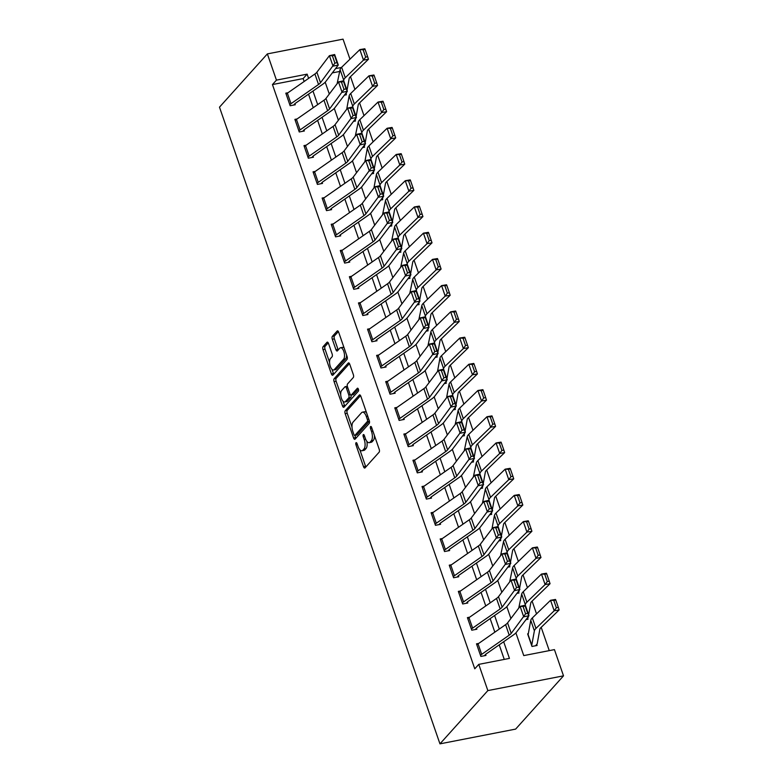 <?xml version="1.0" encoding="UTF-8"?>
<svg xmlns="http://www.w3.org/2000/svg" width="783" height="783" viewBox="0 0 783 783"><rect width="100%" height="100%" fill="white"/><g stroke="black" fill="none" stroke-linecap="round" stroke-linejoin="round"><path stroke-width="1.17" d="M356.001 442.767A1.586 0.685 -101 0 0 355.952 444.813L363.527 466.688A2.271 0.989 -101 0 0 364.751 468.048A2.271 0.989 -101 0 0 365.025 467.882L379.129 452.202A2.271 0.989 -101 0 0 379.197 449.266L371.622 427.391A1.586 0.685 -101 0 0 370.77 426.441A1.586 0.685 -101 0 0 370.574 426.559A1.586 0.685 -101 0 0 370.525 428.604L371.504 431.443A7.262 3.152 -101 0 1 371.279 440.819L370.105 442.121A7.262 3.152 -101 0 1 369.214 442.669A7.262 3.152 -101 0 1 365.318 438.323L364.34 435.495A1.586 0.685 -101 0 0 363.488 434.545A1.586 0.685 -101 0 0 363.292 434.663A1.586 0.685 -101 0 0 363.243 436.708L364.222 439.547A7.262 3.152 -101 0 1 363.997 448.923L362.823 450.225A7.262 3.152 -101 0 1 361.932 450.763A7.262 3.152 -101 0 1 358.037 446.427L357.048 443.599A1.586 0.685 -101 0 0 356.196 442.64A1.586 0.685 -101 0 0 356.001 442.767M328.517 343.483A2.271 0.989 -101 0 0 327.304 342.132A2.271 0.989 -101 0 0 327.02 342.298L323.066 346.703A2.271 0.989 -101 0 0 322.997 349.629L331.405 373.931A2.271 0.989 -101 0 0 332.628 375.282A2.271 0.989 -101 0 0 332.902 375.116L347.006 359.436A2.271 0.989 -101 0 0 347.075 356.5L338.667 332.207A2.271 0.989 -101 0 0 337.444 330.847A2.271 0.989 -101 0 0 337.17 331.013L332.384 336.328A2.271 0.989 -101 0 0 332.315 339.264L335.917 349.658A2.271 0.989 -101 0 0 337.14 351.019A2.271 0.989 -101 0 0 337.414 350.853L339.783 348.21A6.068 2.633 -101 0 1 340.527 347.76A6.068 2.633 -101 0 1 344.06 352.281A6.068 2.633 -101 0 1 343.6 359.231L334.312 369.556A6.068 2.633 -101 0 1 333.568 370.007A6.068 2.633 -101 0 1 330.034 365.485A6.068 2.633 -101 0 1 330.504 358.536L332.051 356.813A2.271 0.989 -101 0 0 332.119 353.887L328.517 343.483M304.147 81.491L303.138 78.584L272.455 84.564L276.448 80.13L267.365 53.9L219.485 107.163L439.958 743.85L515.635 729.1L563.515 675.837L554.433 649.616L523.758 655.596L515.889 632.889M272.455 84.564L474.772 668.809L478.765 664.375L487.848 690.596L439.958 743.85M345.244 410.742A2.271 0.989 -101 0 0 345.166 413.669L353.583 437.971A2.271 0.989 -101 0 0 354.807 439.322A2.271 0.989 -101 0 0 355.081 439.155L369.185 423.476A2.271 0.989 -101 0 0 369.253 420.54L360.836 396.247A2.271 0.989 -101 0 0 359.622 394.886A2.271 0.989 -101 0 0 359.338 395.053L345.244 410.742L347.29 410.341A2.271 0.989 -101 0 0 347.212 413.267L351.998 427.087M342.494 405.946L334.087 381.654A2.271 0.989 -101 0 1 334.155 378.718L348.259 363.038A2.271 0.989 -101 0 1 348.533 362.872A2.271 0.989 -101 0 1 349.747 364.222L353.348 374.626A2.271 0.989 -101 0 1 353.28 377.553L347.564 383.915A2.271 0.989 -101 0 0 347.495 386.841L349.884 393.741A2.271 0.989 -101 0 0 351.097 395.102A2.271 0.989 -101 0 0 351.381 394.926L357.332 388.309A1.586 0.685 -101 0 1 357.528 388.192A1.586 0.685 -101 0 1 358.448 389.376A1.586 0.685 -101 0 1 358.33 391.197L343.991 407.131A2.271 0.989 -101 0 1 343.717 407.307A2.271 0.989 -101 0 1 342.494 405.946L344.54 405.545L343.052 401.239M504.262 659.403L499.221 644.84M494.836 632.175L490.138 618.609M485.754 605.954L481.056 592.388M476.671 579.723L471.983 566.168M467.598 553.503L462.9 539.947M458.515 527.282L453.817 513.726M449.432 501.061L444.734 487.496M440.349 474.841L435.661 461.275M431.276 448.61L426.578 435.054M422.194 422.389L417.496 408.834M413.111 396.169L408.413 382.603M404.028 369.948L399.34 356.382M394.955 343.717L390.257 330.162M385.872 317.497L381.174 303.941M376.789 291.276L372.091 277.72M367.707 265.055L363.009 251.49M358.624 238.835L353.936 225.269M349.551 212.604L344.853 199.048M340.468 186.383L335.77 172.828M331.385 160.163L326.687 146.597M322.302 133.942L317.614 120.376M313.229 107.721L308.531 94.156M478.726 643.401L476.495 643.841L480.86 656.428L485.969 655.43L485.607 654.382L484.383 655.743M469.643 617.18L467.412 617.621L471.777 630.207L476.886 629.209L476.524 628.162L475.301 629.512M460.57 590.959L458.339 591.39L462.694 603.977L467.803 602.988L467.441 601.931L466.228 603.292M451.488 564.739L449.256 565.169L453.611 577.756L458.73 576.758L458.368 575.711L457.145 577.071M442.405 538.518L440.173 538.949L444.529 551.535L449.648 550.537L449.285 549.49L448.062 550.85M433.322 512.288L431.09 512.728L435.456 525.315L440.565 524.316L440.203 523.269L438.979 524.63M424.239 486.067L422.017 486.507L426.373 499.094L431.482 498.096L431.12 497.048L429.906 498.399M415.166 459.846L412.935 460.277L417.29 472.863L422.409 471.875L422.037 470.818L420.823 472.178M406.083 433.625L403.852 434.056L408.207 446.643L413.326 445.644L412.964 444.597L411.741 445.958M397.001 407.395L394.769 407.835L399.134 420.422L404.243 419.424L403.881 418.376L402.658 419.737M387.918 381.174L385.696 381.615L390.051 394.201L395.161 393.203L394.798 392.156L393.575 393.506M378.845 354.953L376.613 355.384L380.969 367.971L386.088 366.982L385.716 365.925L384.502 367.286M369.762 328.733L367.53 329.163L371.886 341.75L377.005 340.752L376.643 339.705L375.419 341.065M360.679 302.512L358.448 302.943L362.813 315.529L367.922 314.531L367.56 313.484L366.336 314.844M351.596 276.282L349.375 276.722L353.73 289.309L358.839 288.31L358.477 287.263L357.254 288.624M342.523 250.061L340.292 250.501L344.647 263.088L349.756 262.09L349.394 261.042L348.181 262.393M333.441 223.84L331.209 224.271L335.564 236.858L340.683 235.869L340.321 234.812L339.098 236.172M324.358 197.619L322.126 198.05L326.491 210.637L331.601 209.638L331.238 208.591L330.015 209.952M315.275 171.389L313.043 171.829L317.409 184.416L322.518 183.418L322.156 182.37L320.932 183.731M306.202 145.168L303.97 145.609L308.326 158.195L313.435 157.197L313.073 156.15L311.859 157.5M297.119 118.947L294.888 119.378L299.243 131.965L304.362 130.976L304 129.919L302.776 131.28M288.036 92.727L285.805 93.157L290.16 105.744L295.279 104.746L294.917 103.699L293.694 105.059M549.255 650.624L541.19 627.33M536.531 613.872L532.107 601.109M527.448 587.651L523.034 574.888M518.366 561.421L513.951 548.658M509.293 535.2L504.869 522.437M500.21 508.979L495.786 496.216M491.127 482.759L486.713 469.996M482.044 456.528L477.63 443.765M472.971 430.307L468.547 417.545M463.888 404.087L459.464 391.324M454.806 377.866L450.382 365.103M445.723 351.645L441.309 338.882M436.65 325.415L432.226 312.652M427.567 299.194L423.143 286.431M418.484 272.973L414.06 260.21M409.401 246.753L404.987 233.99M400.319 220.522L395.904 207.759M391.246 194.301L386.822 181.539M382.163 168.081L377.739 155.318M373.08 141.86L368.666 129.097M363.997 115.639L359.583 102.876M354.924 89.409L350.5 76.646M339.744 71.449L332.315 72.897M528.31 633.741L527.625 633.868L531.99 646.455L537.099 645.466L536.737 644.409A8.094 2.261 160.9 0 0 537.246 643.528L539.869 629.189A11.559 3.24 -19.1 0 1 540.916 627.594L559.14 609.947L554.188 610.779L535.964 628.426A17.343 4.855 160.9 0 0 534.388 630.814L531.765 645.153A2.31 0.646 -19.1 0 1 531.628 645.407L527.987 634.925A2.31 0.646 -19.1 0 0 528.134 634.67L530.757 620.332A17.343 4.855 160.9 0 1 532.332 617.944L550.547 600.287L555.509 599.455L555.793 600.091L553.806 600.424L556.351 607.765L558.338 607.432L555.793 600.091M525.99 619.637L528.016 619.236L527.654 618.188A8.094 2.261 160.9 0 0 528.163 617.307L528.3 616.583M528.642 614.724L530.786 602.969A11.559 3.24 -19.1 0 1 531.833 601.373L550.058 583.717L545.105 584.558L541.474 574.066L523.25 591.723A17.343 4.855 160.9 0 0 521.684 594.101L518.728 608.166M516.907 593.406L518.943 593.015L518.571 591.968A8.094 2.261 160.9 0 0 519.09 591.077L519.217 590.362M519.56 588.503L521.713 576.738A11.559 3.24 -19.1 0 1 522.75 575.153L540.975 557.496L536.022 558.328L532.391 547.846L514.167 565.492A17.343 4.855 160.9 0 0 512.601 567.881L509.645 581.945M507.834 567.186L509.86 566.794L509.498 565.747A8.094 2.261 160.9 0 0 510.007 564.856L510.134 564.142M510.477 562.282L512.63 550.518A11.559 3.24 -19.1 0 1 513.677 548.932L531.902 531.275L526.939 532.107L523.308 521.625L505.084 539.272A17.343 4.855 160.9 0 0 503.518 541.66L500.562 555.724M498.751 540.965L500.777 540.573L500.415 539.516A8.094 2.261 160.9 0 0 500.924 538.635L501.061 537.921M491.978 528.848L491.489 529.504M489.669 514.744L491.695 514.343L491.332 513.296A8.094 2.261 160.9 0 0 491.841 512.415L491.978 511.69M492.321 509.831L494.464 498.076A11.559 3.24 -19.1 0 1 495.512 496.481L513.736 478.834L508.784 479.666L505.152 469.174L486.928 486.83A17.343 4.855 160.9 0 0 485.352 489.209L482.406 503.273M480.586 488.523L482.612 488.122L482.25 487.075A8.094 2.261 160.9 0 0 482.768 486.194L482.896 485.47M483.238 483.61L485.391 471.846A11.559 3.24 -19.1 0 1 486.429 470.26L504.653 452.603L499.701 453.445L496.07 442.953L477.845 460.6A17.343 4.855 160.9 0 0 476.279 462.988L473.324 477.053M471.503 462.293L473.539 461.901L473.177 460.854A8.094 2.261 160.9 0 0 473.686 459.964L473.813 459.249M474.155 457.389L476.309 445.625A11.559 3.24 -19.1 0 1 477.356 444.039L495.58 426.383L490.618 427.215L486.987 416.732L468.763 434.379A17.343 4.855 160.9 0 0 467.197 436.767L464.241 450.832M462.43 436.072L464.456 435.681L464.094 434.634A8.094 2.261 160.9 0 0 464.603 433.743L464.74 433.028M465.073 431.169L467.226 419.404A11.559 3.24 -19.1 0 1 468.273 417.809L486.497 400.162L481.535 400.994L477.904 390.502L459.68 408.158A17.343 4.855 160.9 0 0 458.114 410.546L455.168 424.611M453.347 409.852L455.373 409.46L455.011 408.403A8.094 2.261 160.9 0 0 455.52 407.522L455.657 406.798M446.574 397.735L446.085 398.39M444.264 383.631L446.29 383.23L445.928 382.182A8.094 2.261 160.9 0 0 446.447 381.301L446.574 380.577M437.501 371.514L437.002 372.16M435.182 357.4L437.217 357.009L436.855 355.962A8.094 2.261 160.9 0 0 437.364 355.071L437.491 354.356M437.834 352.497L439.987 340.732A11.559 3.24 -19.1 0 1 441.035 339.147L459.249 321.49L454.297 322.322L450.665 311.84L432.441 329.486A17.343 4.855 160.9 0 0 430.875 331.875L427.919 345.939M426.109 331.18L428.135 330.788L427.772 329.741A8.094 2.261 160.9 0 0 428.281 328.85L428.409 328.136M428.751 326.276L430.904 314.512A11.559 3.24 -19.1 0 1 431.952 312.926L450.176 295.269L445.214 296.101L441.583 285.619L423.358 303.266A17.343 4.855 160.9 0 0 421.792 305.654L418.846 319.718M417.026 304.959L419.052 304.567L418.69 303.51A8.094 2.261 160.9 0 0 419.199 302.63L419.336 301.915M419.668 300.046L421.822 288.291A11.559 3.24 -19.1 0 1 422.869 286.695L441.093 269.049L436.141 269.881L432.5 259.388L414.285 277.045A17.343 4.855 160.9 0 0 412.71 279.433L409.763 293.498M407.943 278.738L409.969 278.337L409.607 277.29A8.094 2.261 160.9 0 0 410.126 276.409L410.253 275.685M410.595 273.825L412.739 262.07A11.559 3.24 -19.1 0 1 413.786 260.475L432.01 242.828L427.058 243.66L423.427 233.168L405.202 250.824A17.343 4.855 160.9 0 0 403.636 253.203L400.681 267.267M398.86 252.518L400.896 252.116L400.524 251.069A8.094 2.261 160.9 0 0 401.043 250.188L401.17 249.464M401.513 247.604L403.666 235.84A11.559 3.24 -19.1 0 1 404.713 234.254L422.928 216.597L417.975 217.439L414.344 206.947L396.12 224.594A17.343 4.855 160.9 0 0 394.554 226.982L391.598 241.047M389.787 226.287L391.813 225.896L391.451 224.848A8.094 2.261 160.9 0 0 391.96 223.958L392.087 223.243M392.43 221.383L394.583 209.619A11.559 3.24 -19.1 0 1 395.63 208.033L413.855 190.377L408.892 191.209L405.261 180.726L387.037 198.373A17.343 4.855 160.9 0 0 385.471 200.761L382.525 214.826M380.704 200.066L382.73 199.675L382.368 198.628A8.094 2.261 160.9 0 0 382.877 197.737L383.014 197.022M373.931 187.949L373.442 188.605M371.622 173.846L373.648 173.454L373.285 172.397A8.094 2.261 160.9 0 0 373.794 171.516L373.931 170.792M364.849 161.729L364.359 162.384M362.539 147.625L364.575 147.224L364.203 146.176A8.094 2.261 160.9 0 0 364.721 145.295L364.849 144.571M365.191 142.712L367.344 130.957A11.559 3.24 -19.1 0 1 368.382 129.361L386.606 111.705L381.654 112.546L378.023 102.054L359.798 119.711A17.343 4.855 160.9 0 0 358.232 122.089L355.276 136.154M353.466 121.404L355.492 121.003L355.13 119.956A8.094 2.261 160.9 0 0 355.639 119.065L355.766 118.35M346.693 109.287L346.194 109.933M344.383 95.174L346.409 94.782L346.047 93.735A8.094 2.261 160.9 0 0 346.556 92.844L346.693 92.13M347.026 90.27L349.179 78.506A11.559 3.24 -19.1 0 1 350.226 76.92L368.45 59.263L363.488 60.095L359.857 49.613L341.642 67.26A17.343 4.855 160.9 0 0 340.067 69.648L337.121 83.712M267.365 53.9L343.042 39.15L349.981 59.185M308.6 78.388L307.132 74.15L276.448 80.13M478.765 664.375L509.439 658.395L503.675 641.737M499.29 629.072L494.592 615.507M490.207 602.851L485.509 589.286M481.124 576.621L476.436 563.065M472.051 550.4L467.353 536.844M462.968 524.179L458.27 510.614M453.886 497.959L449.188 484.393M444.803 471.728L440.105 458.172M435.72 445.507L431.032 431.952M426.647 419.287L421.949 405.731M417.564 393.066L412.866 379.501M408.481 366.845L403.783 353.28M399.399 340.615L394.71 327.059M390.326 314.394L385.627 300.838M381.243 288.173L376.545 274.608M372.16 261.953L367.462 248.387M363.077 235.722L358.389 222.166M354.004 209.501L349.306 195.946M344.921 183.281L340.223 169.725M335.838 157.06L331.14 143.495M326.756 130.839L322.067 117.274M317.683 104.609L312.985 91.053M487.848 690.596L563.515 675.837M325.199 82.205L329.3 94.038M334.282 108.426L338.383 120.259M343.365 134.647L347.456 146.48M352.448 160.877L356.539 172.71M361.521 187.098L365.622 198.931M370.604 213.319L374.705 225.152M379.686 239.539L383.787 251.372M388.769 265.77L392.86 277.593M397.842 291.99L401.943 303.824M406.925 318.211L411.026 330.044M416.008 344.432L420.109 356.265M425.091 370.653L429.182 382.486M434.164 396.883L438.265 408.716M443.247 423.104L447.347 434.937M452.329 449.325L456.43 461.158M461.412 475.545L465.503 487.378M470.495 501.776L474.586 513.599M479.568 527.996L483.669 539.83M488.651 554.217L492.752 566.05M497.734 580.438L501.825 592.271M506.816 606.659L510.908 618.492M341.437 67.455L335.564 68.601M303.138 78.584L307.132 74.15M361.932 450.763L363.978 450.372A7.262 3.152 -101 0 0 364.868 449.824L362.823 450.225M366.845 441.318A7.262 3.152 -101 0 1 366.043 448.522L364.868 449.824M369.214 442.669L371.259 442.268A7.262 3.152 -101 0 0 372.15 441.729L370.105 442.121M374.411 435.456A7.262 3.152 -101 0 1 373.325 440.418L372.15 441.729M359.857 449.765L365.573 466.296A2.271 0.989 -101 0 0 365.867 466.942M360.552 395.591L347.29 410.341M354.885 435.407L355.629 437.57A2.271 0.989 -101 0 0 355.922 438.226M353.896 434.487A1.586 0.685 -101 0 0 354.748 435.436A1.586 0.685 -101 0 0 354.944 435.319L367.325 421.548A1.586 0.685 -101 0 0 367.374 419.502L366.336 416.507A7.262 3.152 -101 0 0 362.441 412.171A7.262 3.152 -101 0 0 361.55 412.71L353.084 422.115A7.262 3.152 -101 0 0 352.859 431.492L353.896 434.487M356.568 434.996A1.586 0.685 -101 0 0 356.794 435.035A1.586 0.685 -101 0 0 356.989 434.917L354.944 435.319M369.41 421.097A1.586 0.685 -101 0 1 369.37 421.146L356.989 434.917M366.561 412.768A7.262 3.152 -101 0 0 364.486 411.77L362.441 412.171M340.713 394.485L336.132 381.252L334.087 381.654M349.463 363.576L336.201 378.316A2.271 0.989 -101 0 0 336.132 381.252M351.097 395.102L353.143 394.701A2.271 0.989 -101 0 0 353.427 394.534L358.35 389.053M341.633 390.511A6.068 2.633 -101 0 0 341.163 397.461A6.068 2.633 -101 0 0 344.696 401.982A6.068 2.633 -101 0 0 345.44 401.532L348.709 397.891A2.271 0.989 -101 0 0 348.787 394.965L346.399 388.065A2.271 0.989 -101 0 0 345.176 386.704A2.271 0.989 -101 0 0 344.902 386.88L341.633 390.511M344.696 401.982L346.742 401.581A6.068 2.633 -101 0 0 347.486 401.131L345.44 401.532M350.98 395.102A2.271 0.989 -101 0 1 350.755 397.49L347.486 401.131M347.339 386.303A2.271 0.989 -101 0 0 347.221 386.313L345.176 386.704M344.54 405.545A2.271 0.989 -101 0 0 344.833 406.201M333.568 370.007L335.613 369.605A6.068 2.633 -101 0 0 336.357 369.155L334.312 369.556M346.566 355.032A6.068 2.633 -101 0 1 345.646 358.829L336.357 369.155M344.138 348.014A6.068 2.633 -101 0 0 342.572 347.358L340.527 347.76M338.373 331.552L334.429 335.936A2.271 0.989 -101 0 0 334.361 338.863L337.962 349.257A2.271 0.989 -101 0 0 338.256 349.913M332.012 369.351L333.45 373.53A2.271 0.989 -101 0 0 333.744 374.176M328.224 342.837L325.111 346.301A2.271 0.989 -101 0 0 325.043 349.228L329.574 362.333M535.513 645.769L536.737 644.409M556.351 607.765L554.188 610.779L550.547 600.287L553.806 600.424M558.338 607.432L559.14 609.947M478.061 643.871L481.692 654.353A8.094 2.261 -19.1 0 0 480.488 655.381L476.857 644.889A8.094 2.261 -19.1 0 1 478.061 643.871L505.593 624.668A11.559 3.24 160.9 0 0 507.57 622.896L520.098 606.355L525.344 605.2L528.975 615.692L516.447 632.233A17.343 4.855 -19.1 0 1 513.482 634.896L485.949 654.089A2.31 0.646 160.9 0 0 485.607 654.382M527.703 613.353L528.975 615.692L523.729 616.847L520.098 606.355L523.064 606.473L525.599 613.813L527.703 613.353L525.158 606.013L523.064 606.473M481.692 654.353L509.224 635.16A11.559 3.24 160.9 0 0 511.211 633.388L525.599 613.813M525.158 606.013L525.344 605.2M526.43 619.549L527.654 618.188M547.268 581.544L549.255 581.211L546.71 573.87L544.733 574.203L547.268 581.544L545.105 584.558L526.881 602.205A17.343 4.855 160.9 0 0 525.315 604.593L525.197 605.239M544.733 574.203L541.474 574.066L546.426 573.234L546.71 573.87M549.255 581.211L550.058 583.717M517.357 593.328L518.571 591.968M538.195 555.323L540.172 554.99L537.627 547.64L535.65 547.983L538.195 555.323L536.022 558.328L517.798 575.985A17.343 4.855 160.9 0 0 516.232 578.373L516.114 579.009M535.65 547.983L532.391 547.846L537.344 547.014L537.627 547.64M540.172 554.99L540.975 557.496M508.275 567.098L509.498 565.747M529.112 529.093L531.089 528.76L528.554 521.419L526.567 521.752L529.112 529.093L526.939 532.107L508.715 549.764A17.343 4.855 160.9 0 0 507.149 552.152L507.032 552.788M526.567 521.752L523.308 521.625L528.261 520.783L528.554 521.419M531.089 528.76L531.902 531.275M468.978 617.65L472.609 628.132A8.094 2.261 -19.1 0 0 471.415 629.16L467.784 618.668A8.094 2.261 -19.1 0 1 468.978 617.65L496.52 598.447A11.559 3.24 160.9 0 0 498.497 596.675L511.015 580.134L516.261 578.98L519.892 589.472L507.374 606.013A17.343 4.855 -19.1 0 1 504.399 608.675L476.867 627.868A2.31 0.646 160.9 0 0 476.524 628.162M518.62 587.133L519.892 589.472L514.646 590.627L511.015 580.134L513.981 580.252L516.526 587.593L518.62 587.133L516.075 579.782L513.981 580.252M472.609 628.132L500.151 608.939A11.559 3.24 160.9 0 0 502.128 607.168L516.526 587.593M516.075 579.782L516.261 578.98M459.905 591.419L463.536 601.912A8.094 2.261 -19.1 0 0 462.332 602.93L458.701 592.447A8.094 2.261 -19.1 0 1 459.905 591.419L487.437 572.226A11.559 3.24 160.9 0 0 489.414 570.455L501.942 553.914L507.178 552.759L510.81 563.251L498.291 579.792A17.343 4.855 -19.1 0 1 495.326 582.444L467.784 601.647A2.31 0.646 160.9 0 0 467.441 601.931M509.537 560.902L510.81 563.251L505.573 564.406L501.942 553.914L504.898 554.021L507.443 561.372L509.537 560.902L506.993 553.561L504.898 554.021M463.536 601.912L491.068 582.718A11.559 3.24 160.9 0 0 493.045 580.947L507.443 561.372M506.993 553.561L507.178 552.759M450.822 565.199L454.453 575.691A8.094 2.261 -19.1 0 0 453.249 576.709L449.618 566.217A8.094 2.261 -19.1 0 1 450.822 565.199L478.354 546.005A11.559 3.24 160.9 0 0 480.331 544.234L492.859 527.693L498.105 526.538L501.737 537.021L489.209 553.561A17.343 4.855 -19.1 0 1 486.243 556.224L458.711 575.417A2.31 0.646 160.9 0 0 458.368 575.711M500.454 534.681L501.737 537.021L496.491 538.175L492.859 527.693L495.815 527.801L498.36 535.141L500.454 534.681L497.919 527.341L495.815 527.801M454.453 575.691L481.985 556.488A11.559 3.24 160.9 0 0 483.963 554.716L498.36 535.141M497.919 527.341L498.105 526.538M499.192 540.877L500.415 539.516M501.394 536.052L503.547 524.297A11.559 3.24 -19.1 0 1 504.595 522.701L522.819 505.055L517.857 505.887L499.642 523.543A17.343 4.855 160.9 0 0 498.066 525.922L497.949 526.567M520.029 502.872L522.016 502.539L519.472 495.199L517.485 495.531L520.029 502.872L517.857 505.887L514.225 495.394L496.001 513.051A17.343 4.855 160.9 0 0 494.435 515.439L491.988 528.838M517.485 495.531L514.225 495.394L519.188 494.562L519.472 495.199M522.016 502.539L522.819 505.055M441.739 538.978L445.37 549.47A8.094 2.261 -19.1 0 0 444.167 550.488L440.535 539.996A8.094 2.261 -19.1 0 1 441.739 538.978L469.271 519.785A11.559 3.24 160.9 0 0 471.249 518.003L483.777 501.463L489.023 500.308L492.654 510.8L480.126 527.341A17.343 4.855 -19.1 0 1 477.16 530.003L449.628 549.196A2.31 0.646 160.9 0 0 449.285 549.49M491.381 508.461L492.654 510.8L487.408 511.955L483.777 501.463L486.742 501.58L489.277 508.921L491.381 508.461L488.837 501.12L486.742 501.58M445.37 549.47L472.903 530.267A11.559 3.24 160.9 0 0 474.889 528.496L489.277 508.921M488.837 501.12L489.023 500.308M490.109 514.656L491.332 513.296M510.947 476.651L512.934 476.318L510.389 468.978L508.402 469.311L510.947 476.651L508.784 479.666L490.559 497.313A17.343 4.855 160.9 0 0 488.993 499.701L488.876 500.347M508.402 469.311L505.152 469.174L510.105 468.342L510.389 468.978M512.934 476.318L513.736 478.834M481.036 488.435L482.25 487.075M501.864 450.431L503.851 450.098L501.306 442.757L499.329 443.09L501.864 450.431L499.701 453.445L481.476 471.092A17.343 4.855 160.9 0 0 479.91 473.48L479.793 474.126M499.329 443.09L496.07 442.953L501.022 442.121L501.306 442.757M503.851 450.098L504.653 452.603M471.953 462.215L473.177 460.854M492.791 424.21L494.768 423.877L492.223 416.527L490.246 416.859L492.791 424.21L490.618 427.215L472.394 444.871A17.343 4.855 160.9 0 0 470.828 447.259L470.71 447.896M490.246 416.859L486.987 416.732L491.939 415.89L492.223 416.527M494.768 423.877L495.58 426.383M462.87 435.984L464.094 434.634M483.708 397.979L485.695 397.647L483.15 390.306L481.163 390.639L483.708 397.979L481.535 400.994L463.321 418.651A17.343 4.855 160.9 0 0 461.745 421.029L461.627 421.675M481.163 390.639L477.904 390.502L482.866 389.67L483.15 390.306M485.695 397.647L486.497 400.162M453.788 409.763L455.011 408.403M456 404.938L458.143 393.183A11.559 3.24 -19.1 0 1 459.19 391.588L477.415 373.941L472.462 374.773L454.238 392.42A17.343 4.855 160.9 0 0 452.672 394.808L452.554 395.454M474.625 371.759L476.612 371.426L474.067 364.085L472.08 364.418L474.625 371.759L472.462 374.773L468.831 364.281L450.607 381.938A17.343 4.855 160.9 0 0 449.031 384.326L446.584 397.725M472.08 364.418L468.831 364.281L473.784 363.449L474.067 364.085M476.612 371.426L477.415 373.941M432.656 512.757L436.288 523.24A8.094 2.261 -19.1 0 0 435.094 524.267L431.453 513.775A8.094 2.261 -19.1 0 1 432.656 512.757L460.189 493.554A11.559 3.24 160.9 0 0 462.176 491.783L474.694 475.242L479.94 474.087L483.571 484.579L471.053 501.12A17.343 4.855 -19.1 0 1 468.077 503.782L440.545 522.975A2.31 0.646 160.9 0 0 440.203 523.269M482.299 482.24L483.571 484.579L478.325 485.734L474.694 475.242L477.659 475.359L480.204 482.7L482.299 482.24L479.754 474.899L477.659 475.359M436.288 523.24L463.83 504.046A11.559 3.24 160.9 0 0 465.807 502.275L480.204 482.7M479.754 474.899L479.94 474.087M423.583 486.527L427.215 497.019A8.094 2.261 -19.1 0 0 426.011 498.037L422.38 487.555A8.094 2.261 -19.1 0 1 423.583 486.527L451.116 467.334A11.559 3.24 160.9 0 0 453.093 465.562L465.611 449.021L470.857 447.866L474.488 458.358L461.97 474.899A17.343 4.855 -19.1 0 1 458.995 477.552L431.462 496.755A2.31 0.646 160.9 0 0 431.12 497.048M473.216 456.019L474.488 458.358L469.252 459.513L465.611 449.021L468.577 449.139L471.121 456.479L473.216 456.019L470.671 448.669L468.577 449.139M427.215 497.019L454.747 477.826A11.559 3.24 160.9 0 0 456.724 476.054L471.121 456.479M470.671 448.669L470.857 447.866M414.501 460.306L418.132 470.798A8.094 2.261 -19.1 0 0 416.928 471.816L413.297 461.334A8.094 2.261 -19.1 0 1 414.501 460.306L442.033 441.113A11.559 3.24 160.9 0 0 444.01 439.341L456.538 422.8L461.774 421.646L465.415 432.128L452.887 448.679A17.343 4.855 -19.1 0 1 449.922 451.331L422.389 470.534A2.31 0.646 160.9 0 0 422.037 470.818M464.133 429.789L465.415 432.128L460.169 433.283L456.538 422.8L459.494 422.908L462.039 430.259L464.133 429.789L461.598 422.448L459.494 422.908M418.132 470.798L445.664 451.605A11.559 3.24 160.9 0 0 447.641 449.824L462.039 430.259M461.598 422.448L461.774 421.646M405.418 434.085L409.049 444.578A8.094 2.261 -19.1 0 0 407.845 445.596L404.214 435.103A8.094 2.261 -19.1 0 1 405.418 434.085L432.95 414.892A11.559 3.24 160.9 0 0 434.927 413.121L447.455 396.58L452.701 395.425L456.332 405.907L443.804 422.448A17.343 4.855 -19.1 0 1 440.839 425.11L413.307 444.304A2.31 0.646 160.9 0 0 412.964 444.597M455.06 403.568L456.332 405.907L451.086 407.062L447.455 396.58L450.411 396.687L452.956 404.028L455.06 403.568L452.515 396.227L450.411 396.687M409.049 444.578L436.581 425.375A11.559 3.24 160.9 0 0 438.558 423.603L452.956 404.028M452.515 396.227L452.701 395.425M396.335 407.865L399.966 418.347A8.094 2.261 -19.1 0 0 398.772 419.375L395.131 408.883A8.094 2.261 -19.1 0 1 396.335 407.865L423.867 388.662A11.559 3.24 160.9 0 0 425.854 386.89L438.372 370.349L443.618 369.194L447.25 379.686L434.722 396.227A17.343 4.855 -19.1 0 1 431.756 398.89L404.224 418.083A2.31 0.646 160.9 0 0 403.881 418.376M445.977 377.347L447.25 379.686L442.004 380.841L438.372 370.349L441.338 370.467L443.873 377.807L445.977 377.347L443.432 370.007L441.338 370.467M399.966 418.347L427.508 399.154A11.559 3.24 160.9 0 0 429.485 397.382L443.873 377.807M443.432 370.007L443.618 369.194M444.715 383.543L445.928 382.182M446.917 378.718L449.07 366.963A11.559 3.24 -19.1 0 1 450.108 365.367L468.332 347.711L463.379 348.552L445.155 366.199A17.343 4.855 160.9 0 0 443.589 368.587L443.472 369.233M465.542 345.538L467.529 345.205L464.985 337.864L463.007 338.197L465.542 345.538L463.379 348.552L459.748 338.06L441.524 355.717A17.343 4.855 160.9 0 0 439.958 358.095L437.501 371.504M463.007 338.197L459.748 338.06L464.701 337.228L464.985 337.864M467.529 345.205L468.332 347.711M387.262 381.644L390.893 392.126A8.094 2.261 -19.1 0 0 389.689 393.154L386.058 382.662A8.094 2.261 -19.1 0 1 387.262 381.644L414.794 362.441A11.559 3.24 160.9 0 0 416.771 360.669L429.29 344.129L434.536 342.974L438.167 353.466L425.649 370.007A17.343 4.855 -19.1 0 1 422.673 372.669L395.141 391.862A2.31 0.646 160.9 0 0 394.798 392.156M436.894 351.127L438.167 353.466L432.93 354.621L429.29 344.129L432.255 344.246L434.8 351.587L436.894 351.127L434.35 343.786L432.255 344.246M390.893 392.126L418.425 372.933A11.559 3.24 160.9 0 0 420.402 371.162L434.8 351.587M434.35 343.786L434.536 342.974M435.632 357.322L436.855 355.962M456.469 319.317L458.446 318.984L455.902 311.634L453.925 311.977L456.469 319.317L454.297 322.322L436.072 339.979A17.343 4.855 160.9 0 0 434.506 342.367L434.389 343.003M453.925 311.977L450.665 311.84L455.618 311.008L455.902 311.634M458.446 318.984L459.249 321.49M378.179 355.413L381.81 365.906A8.094 2.261 -19.1 0 0 380.607 366.924L376.975 356.441A8.094 2.261 -19.1 0 1 378.179 355.413L405.711 336.22A11.559 3.24 160.9 0 0 407.689 334.449L420.217 317.908L425.453 316.753L429.094 327.245L416.566 343.786A17.343 4.855 -19.1 0 1 413.6 346.438L386.068 365.641A2.31 0.646 160.9 0 0 385.716 365.925M427.812 324.896L429.094 327.245L423.848 328.4L420.217 317.908L423.172 318.015L425.717 325.366L427.812 324.896L425.267 317.555L423.172 318.015M381.81 365.906L409.343 346.712A11.559 3.24 160.9 0 0 411.32 344.941L425.717 325.366M425.267 317.555L425.453 316.753M426.549 331.092L427.772 329.741M447.387 293.087L449.364 292.754L446.829 285.413L444.842 285.746L447.387 293.087L445.214 296.101L426.989 313.758A17.343 4.855 160.9 0 0 425.423 316.146L425.306 316.782M444.842 285.746L441.583 285.619L446.545 284.777L446.829 285.413M449.364 292.754L450.176 295.269M369.096 329.193L372.728 339.685A8.094 2.261 -19.1 0 0 371.524 340.703L367.893 330.211A8.094 2.261 -19.1 0 1 369.096 329.193L396.629 309.999A11.559 3.24 160.9 0 0 398.606 308.228L411.134 291.687L416.38 290.532L420.011 301.015L407.483 317.555A17.343 4.855 -19.1 0 1 404.517 320.218L376.985 339.411A2.31 0.646 160.9 0 0 376.643 339.705M418.739 298.675L420.011 301.015L414.765 302.169L411.134 291.687L414.09 291.795L416.634 299.135L418.739 298.675L416.194 291.335L414.09 291.795M372.728 339.685L400.26 320.482A11.559 3.24 160.9 0 0 402.237 318.71L416.634 299.135M416.194 291.335L416.38 290.532M417.466 304.871L418.69 303.51M438.304 266.866L440.291 266.533L437.746 259.193L435.759 259.525L438.304 266.866L436.141 269.881L417.916 287.537A17.343 4.855 160.9 0 0 416.341 289.916L416.223 290.562M435.759 259.525L432.5 259.388L437.462 258.556L437.746 259.193M440.291 266.533L441.093 269.049M360.014 302.972L363.645 313.464A8.094 2.261 -19.1 0 0 362.441 314.482L358.81 303.99A8.094 2.261 -19.1 0 1 360.014 302.972L387.546 283.779A11.559 3.24 160.9 0 0 389.533 281.997L402.051 265.457L407.297 264.302L410.928 274.794L398.4 291.335A17.343 4.855 -19.1 0 1 395.435 293.997L367.902 313.19A2.31 0.646 160.9 0 0 367.56 313.484M409.656 272.455L410.928 274.794L405.682 275.949L402.051 265.457L405.017 265.574L407.551 272.915L409.656 272.455L407.111 265.114L405.017 265.574M363.645 313.464L391.177 294.261A11.559 3.24 160.9 0 0 393.164 292.49L407.551 272.915M407.111 265.114L407.297 264.302M408.383 278.65L409.607 277.29M429.221 240.645L431.208 240.312L428.663 232.972L426.686 233.305L429.221 240.645L427.058 243.66L408.834 261.307A17.343 4.855 160.9 0 0 407.268 263.695L407.15 264.341M426.686 233.305L423.427 233.168L428.379 232.336L428.663 232.972M431.208 240.312L432.01 242.828M350.931 276.751L354.572 287.234A8.094 2.261 -19.1 0 0 353.368 288.261L349.737 277.769A8.094 2.261 -19.1 0 1 350.931 276.751L378.473 257.548A11.559 3.24 160.9 0 0 380.45 255.777L392.968 239.236L398.214 238.081L401.845 248.573L389.327 265.114A17.343 4.855 -19.1 0 1 386.352 267.776L358.82 286.969A2.31 0.646 160.9 0 0 358.477 287.263M400.573 246.234L401.845 248.573L396.599 249.728L392.968 239.236L395.934 239.353L398.478 246.694L400.573 246.234L398.028 238.893L395.934 239.353M354.572 287.234L382.104 268.04A11.559 3.24 160.9 0 0 384.081 266.269L398.478 246.694M398.028 238.893L398.214 238.081M399.31 252.429L400.524 251.069M420.148 214.425L422.125 214.092L419.58 206.751L417.603 207.084L420.148 214.425L417.975 217.439L399.751 235.086A17.343 4.855 160.9 0 0 398.185 237.474L398.067 238.12M417.603 207.084L414.344 206.947L419.296 206.115L419.58 206.751M422.125 214.092L422.928 216.597M341.858 250.521L345.489 261.013A8.094 2.261 -19.1 0 0 344.285 262.031L340.654 251.549A8.094 2.261 -19.1 0 1 341.858 250.521L369.39 231.328A11.559 3.24 160.9 0 0 371.367 229.556L383.895 213.015L389.131 211.86L392.763 222.352L380.244 238.893A17.343 4.855 -19.1 0 1 377.279 241.546L349.737 260.749A2.31 0.646 160.9 0 0 349.394 261.042M391.49 220.013L392.763 222.352L387.526 223.507L383.895 213.015L386.851 213.133L389.396 220.473L391.49 220.013L388.945 212.663L386.851 213.133M345.489 261.013L373.021 241.82A11.559 3.24 160.9 0 0 374.998 240.048L389.396 220.473M388.945 212.663L389.131 211.86M390.228 226.209L391.451 224.848M411.065 188.204L413.042 187.871L410.507 180.521L408.52 180.853L411.065 188.204L408.892 191.209L390.668 208.865A17.343 4.855 160.9 0 0 389.102 211.253L388.985 211.89M408.52 180.853L405.261 180.726L410.223 179.884L410.507 180.521M413.042 187.871L413.855 190.377M381.145 199.978L382.368 198.628M383.347 195.163L385.5 183.398A11.559 3.24 -19.1 0 1 386.548 181.803L404.772 164.156L399.819 164.988L381.595 182.645A17.343 4.855 160.9 0 0 380.019 185.023L379.902 185.669M401.982 161.973L403.969 161.641L401.425 154.3L399.438 154.633L401.982 161.973L399.819 164.988L396.178 154.496L377.964 172.152A17.343 4.855 160.9 0 0 376.388 174.54L373.941 187.94M399.438 154.633L396.178 154.496L401.141 153.664L401.425 154.3M403.969 161.641L404.772 164.156M372.062 173.757L373.285 172.397M374.274 168.932L376.417 157.177A11.559 3.24 -19.1 0 1 377.465 155.582L395.689 137.935L390.737 138.767L372.512 156.414A17.343 4.855 160.9 0 0 370.946 158.802L370.829 159.448M392.9 135.753L394.886 135.42L392.342 128.079L390.365 128.412L392.9 135.753L390.737 138.767L387.105 128.275L368.881 145.932A17.343 4.855 160.9 0 0 367.315 148.32L364.858 161.719M390.365 128.412L387.105 128.275L392.058 127.443L392.342 128.079M394.886 135.42L395.689 137.935M362.989 147.537L364.203 146.176M383.827 109.532L385.804 109.199L383.259 101.859L381.282 102.191L383.827 109.532L381.654 112.546L363.429 130.193A17.343 4.855 160.9 0 0 361.863 132.581L361.746 133.227M381.282 102.191L378.023 102.054L382.975 101.222L383.259 101.859M385.804 109.199L386.606 111.705M332.775 224.3L336.406 234.792A8.094 2.261 -19.1 0 0 335.202 235.81L331.571 225.328A8.094 2.261 -19.1 0 1 332.775 224.3L360.307 205.107A11.559 3.24 160.9 0 0 362.284 203.335L374.812 186.794L380.058 185.64L383.69 196.132L371.162 212.673A17.343 4.855 -19.1 0 1 368.196 215.325L340.664 234.528A2.31 0.646 160.9 0 0 340.321 234.812M382.407 193.783L383.69 196.132L378.443 197.277L374.812 186.794L377.768 186.902L380.313 194.253L382.407 193.783L379.872 186.442L377.768 186.902M336.406 234.792L363.938 215.599A11.559 3.24 160.9 0 0 365.915 213.818L380.313 194.253M379.872 186.442L380.058 185.64M323.692 198.079L327.323 208.572A8.094 2.261 -19.1 0 0 326.12 209.59L322.488 199.097A8.094 2.261 -19.1 0 1 323.692 198.079L351.224 178.886A11.559 3.24 160.9 0 0 353.202 177.115L365.73 160.574L370.976 159.419L374.607 169.901L362.079 186.442A17.343 4.855 -19.1 0 1 359.113 189.104L331.581 208.298A2.31 0.646 160.9 0 0 331.238 208.591M373.334 167.562L374.607 169.901L369.361 171.056L365.73 160.574L368.695 160.681L371.23 168.022L373.334 167.562L370.79 160.221L368.695 160.681M327.323 208.572L354.856 189.369A11.559 3.24 160.9 0 0 356.842 187.597L371.23 168.022M370.79 160.221L370.976 159.419M314.609 171.859L318.25 182.351A8.094 2.261 -19.1 0 0 317.046 183.369L313.415 172.877A8.094 2.261 -19.1 0 1 314.609 171.859L342.151 152.656A11.559 3.24 160.9 0 0 344.129 150.884L356.647 134.343L361.893 133.188L365.524 143.681L353.006 160.221A17.343 4.855 -19.1 0 1 350.03 162.884L322.498 182.077A2.31 0.646 160.9 0 0 322.156 182.37M364.252 141.341L365.524 143.681L360.278 144.835L356.647 134.343L359.612 134.461L362.157 141.801L364.252 141.341L361.707 134.001L359.612 134.461M318.25 182.351L345.783 163.148A11.559 3.24 160.9 0 0 347.76 161.376L362.157 141.801M361.707 134.001L361.893 133.188M305.536 145.638L309.168 156.12A8.094 2.261 -19.1 0 0 307.964 157.148L304.333 146.656A8.094 2.261 -19.1 0 1 305.536 145.638L333.069 126.435A11.559 3.24 160.9 0 0 335.046 124.663L347.574 108.123L352.81 106.968L356.441 117.46L343.923 134.001A17.343 4.855 -19.1 0 1 340.957 136.663L313.415 155.856A2.31 0.646 160.9 0 0 313.073 156.15M355.169 115.121L356.441 117.46L351.205 118.615L347.574 108.123L350.53 108.24L353.074 115.581L355.169 115.121L352.624 107.78L350.53 108.24M309.168 156.12L336.7 136.927A11.559 3.24 160.9 0 0 338.677 135.156L353.074 115.581M352.624 107.78L352.81 106.968M353.906 121.316L355.13 119.956M356.108 116.491L358.262 104.726A11.559 3.24 -19.1 0 1 359.309 103.141L377.533 85.484L372.571 86.316L354.347 103.973A17.343 4.855 160.9 0 0 352.781 106.361L352.663 107.007M374.744 83.311L376.721 82.978L374.186 75.628L372.199 75.971L374.744 83.311L372.571 86.316L368.94 75.834L350.715 93.48A17.343 4.855 160.9 0 0 349.149 95.869L346.703 109.277M372.199 75.971L368.94 75.834L373.892 75.002L374.186 75.628M376.721 82.978L377.533 85.484M296.454 119.407L300.085 129.9A8.094 2.261 -19.1 0 0 298.881 130.918L295.25 120.435A8.094 2.261 -19.1 0 1 296.454 119.407L323.986 100.214A11.559 3.24 160.9 0 0 325.963 98.443L338.491 81.902L343.737 80.747L347.368 91.239L334.84 107.78A17.343 4.855 -19.1 0 1 331.875 110.432L304.342 129.635A2.31 0.646 160.9 0 0 304 129.919M346.086 88.89L347.368 91.239L342.122 92.394L338.491 81.902L341.447 82.009L343.991 89.36L346.086 88.89L343.551 81.549L341.447 82.009M300.085 129.9L327.617 110.706A11.559 3.24 160.9 0 0 329.594 108.935L343.991 89.36M343.551 81.549L343.737 80.747M344.823 95.086L346.047 93.735M365.661 57.09L367.648 56.748L365.103 49.407L363.116 49.74L365.661 57.09L363.488 60.095L345.274 77.752A17.343 4.855 160.9 0 0 343.698 80.14L343.58 80.776M363.116 49.74L359.857 49.613L364.819 48.771L365.103 49.407M367.648 56.748L368.45 59.263M287.371 93.187L291.002 103.679A8.094 2.261 -19.1 0 0 289.798 104.697L286.167 94.205A8.094 2.261 -19.1 0 1 287.371 93.187L314.903 73.993A11.559 3.24 160.9 0 0 316.88 72.222L329.408 55.681L334.654 54.526L338.285 65.009L325.757 81.549A17.343 4.855 -19.1 0 1 322.792 84.212L295.26 103.405A2.31 0.646 160.9 0 0 294.917 103.699M337.013 62.669L338.285 65.009L333.039 66.163L329.408 55.681L332.374 55.789L334.909 63.129L337.013 62.669L334.468 55.329L332.374 55.789M291.002 103.679L318.534 84.486A11.559 3.24 160.9 0 0 320.521 82.704L334.909 63.129M334.468 55.329L334.654 54.526M357.381 444.538L355.952 444.813M371.954 428.33L370.525 428.604M364.663 436.434L363.243 436.708M366.043 448.522L363.997 448.923M365.681 439.263L364.222 439.547M373.325 440.418L371.279 440.819M372.933 431.159L371.504 431.443M365.573 466.296L363.527 466.688M359.945 394.935L359.338 395.053M355.629 437.57L353.583 437.971M347.212 413.267L345.166 413.669M369.37 421.146L367.325 421.548M368.793 419.218L367.374 419.502M367.765 416.233L366.336 416.507M336.201 378.316L334.155 378.718M348.856 362.921L348.259 363.038M353.427 394.534L351.381 394.926M350.755 397.49L348.709 397.891M350.344 394.661L348.787 394.965M347.818 387.791L346.399 388.065M345.646 358.829L343.6 359.231M337.962 349.257L335.917 349.658M334.361 338.863L332.315 339.264M334.429 335.936L332.384 336.328M337.767 330.896L337.17 331.013M333.45 373.53L331.405 373.931M325.043 349.228L322.997 349.629M325.111 346.301L323.066 346.703M327.617 342.181L327.02 342.298M535.964 628.426L532.332 617.944M534.388 630.814L530.757 620.332M531.765 645.153L528.134 634.67M505.593 624.668L509.224 635.16M507.57 622.896L511.211 633.388M526.881 602.205L523.25 591.723M525.315 604.593L521.684 594.101M517.798 575.985L514.167 565.492M516.232 578.373L512.601 567.881M508.715 549.764L505.084 539.272M507.149 552.152L503.518 541.66M496.52 598.447L500.151 608.939M498.497 596.675L502.128 607.168M487.437 572.226L491.068 582.718M489.414 570.455L493.045 580.947M478.354 546.005L481.985 556.488M480.331 544.234L483.963 554.716M499.642 523.543L496.001 513.051M498.066 525.922L494.435 515.439M469.271 519.785L472.903 530.267M471.249 518.003L474.889 528.496M490.559 497.313L486.928 486.83M488.993 499.701L485.352 489.209M481.476 471.092L477.845 460.6M479.91 473.48L476.279 462.988M472.394 444.871L468.763 434.379M470.828 447.259L467.197 436.767M463.321 418.651L459.68 408.158M461.745 421.029L458.114 410.546M454.238 392.42L450.607 381.938M452.672 394.808L449.031 384.326M460.189 493.554L463.83 504.046M462.176 491.783L465.807 502.275M451.116 467.334L454.747 477.826M453.093 465.562L456.724 476.054M442.033 441.113L445.664 451.605M444.01 439.341L447.641 449.824M432.95 414.892L436.581 425.375M434.927 413.121L438.558 423.603M423.867 388.662L427.508 399.154M425.854 386.89L429.485 397.382M445.155 366.199L441.524 355.717M443.589 368.587L439.958 358.095M414.794 362.441L418.425 372.933M416.771 360.669L420.402 371.162M436.072 339.979L432.441 329.486M434.506 342.367L430.875 331.875M405.711 336.22L409.343 346.712M407.689 334.449L411.32 344.941M426.989 313.758L423.358 303.266M425.423 316.146L421.792 305.654M396.629 309.999L400.26 320.482M398.606 308.228L402.237 318.71M417.916 287.537L414.285 277.045M416.341 289.916L412.71 279.433M387.546 283.779L391.177 294.261M389.533 281.997L393.164 292.49M408.834 261.307L405.202 250.824M407.268 263.695L403.636 253.203M378.473 257.548L382.104 268.04M380.45 255.777L384.081 266.269M399.751 235.086L396.12 224.594M398.185 237.474L394.554 226.982M369.39 231.328L373.021 241.82M371.367 229.556L374.998 240.048M390.668 208.865L387.037 198.373M389.102 211.253L385.471 200.761M381.595 182.645L377.964 172.152M380.019 185.023L376.388 174.54M372.512 156.414L368.881 145.932M370.946 158.802L367.315 148.32M363.429 130.193L359.798 119.711M361.863 132.581L358.232 122.089M360.307 205.107L363.938 215.599M362.284 203.335L365.915 213.818M351.224 178.886L354.856 189.369M353.202 177.115L356.842 187.597M342.151 152.656L345.783 163.148M344.129 150.884L347.76 161.376M333.069 126.435L336.7 136.927M335.046 124.663L338.677 135.156M354.347 103.973L350.715 93.48M352.781 106.361L349.149 95.869M323.986 100.214L327.617 110.706M325.963 98.443L329.594 108.935M345.274 77.752L341.642 67.26M343.698 80.14L340.067 69.648M314.903 73.993L318.534 84.486M316.88 72.222L320.521 82.704M356.794 435.035L354.748 435.436"/></g></svg>
